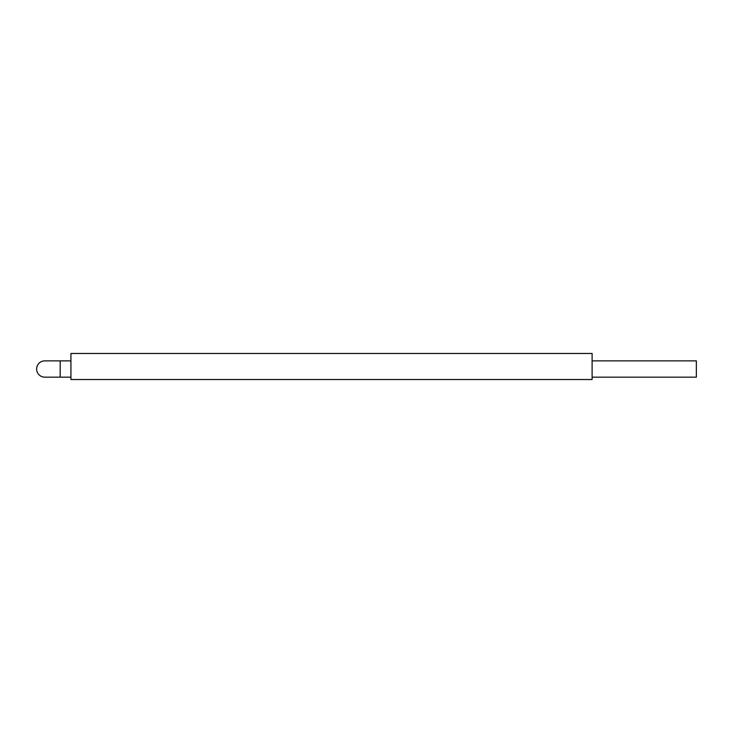 <?xml version="1.0" encoding="UTF-8"?>
<svg xmlns="http://www.w3.org/2000/svg" width="733" height="733" viewBox="0 0 733 733"><rect width="100%" height="100%" fill="white"/><g stroke="black" fill="none" stroke-linecap="round" stroke-linejoin="round"><path stroke-width="1.1" d="M592.108 353.471L70.927 353.471L70.927 379.529L592.108 379.529L592.108 353.471M60.188 360.865L60.188 377.165L44.795 377.165A8.145 8.145 0 0 1 36.65 369.02A8.145 8.145 0 0 1 44.795 360.865A8.145 8.145 0 0 0 36.65 369.02A8.145 8.145 0 0 1 44.795 360.865L70.927 360.865M44.795 377.165A8.145 8.145 0 0 1 36.65 369.02A8.145 8.145 0 0 0 44.795 377.165M592.108 377.165L696.35 377.165L696.35 360.865L592.108 360.865M60.188 377.165L70.927 377.165"/></g></svg>
